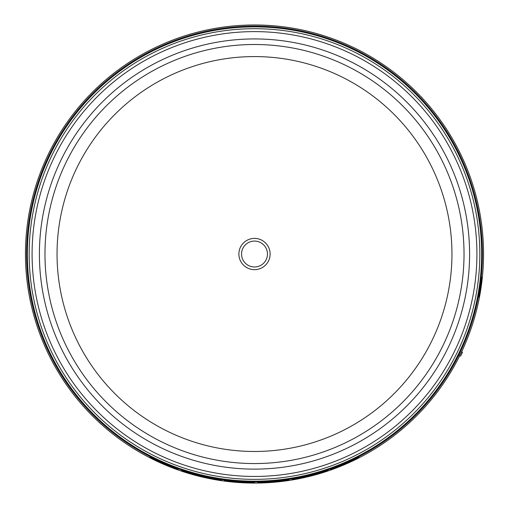 <?xml version="1.0" encoding="UTF-8"?>
<svg xmlns="http://www.w3.org/2000/svg" width="509" height="509" viewBox="0 0 509 509"><rect width="100%" height="100%" fill="white"/><g stroke="black" fill="none" stroke-linecap="round" stroke-linejoin="round"><path stroke-width="0.76" d="M265.717 247.552A12.954 12.954 0 0 1 260.977 265.246A12.954 12.954 0 0 1 243.283 260.506A12.954 12.954 0 0 1 248.023 242.812A12.954 12.954 0 0 1 265.717 247.552M57.046 254.029A197.454 197.454 0 0 1 254.5 56.575A197.454 197.454 0 0 1 451.954 254.029A197.454 197.454 0 0 1 254.5 451.483A197.454 197.454 0 0 1 57.046 254.029M481.641 254.029A227.141 227.141 0 0 0 254.5 26.888A227.141 227.141 0 0 0 27.359 254.029A227.141 227.141 0 0 0 254.5 481.17A227.141 227.141 0 0 0 481.641 254.029M461.288 352.031L462.528 352.139A230.004 230.004 0 0 1 460.69 355.956L459.322 356.077L461.517 352.05A229.05 229.05 0 0 0 254.5 24.979A229.05 229.05 0 0 0 202.098 477.003A229.05 229.05 0 0 0 459.57 356.052M166.761 464.762L166.761 464.806C181.528 470.717 181.528 470.882 166.761 465.296L161.035 462.821C146.299 455.638 146.299 455.472 161.035 462.325L166.761 464.762C181.528 470.679 181.528 470.844 166.761 465.251L166.761 465.073M181.694 470.501L181.694 470.456A228.344 228.344 0 0 0 188.241 472.549L196.964 475.005A228.344 228.344 0 0 0 207.869 477.563L215.237 478.975A228.344 228.344 0 0 0 221.778 480.019L217.687 479.739A228.694 228.694 0 0 1 206.508 477.627L198.058 475.648A228.694 228.694 0 0 1 187.42 472.664L181.694 470.501A228.382 228.382 0 0 0 188.241 472.587L196.964 475.05A228.382 228.382 0 0 0 207.869 477.601L215.237 479.014A228.382 228.382 0 0 0 221.778 480.057M292.128 479.293L292.128 479.255A228.344 228.344 0 0 0 303.04 477.156L309.962 475.762L317.215 473.593A228.344 228.344 0 0 0 328.12 470.182L328.12 470.545A228.694 228.694 0 0 1 322.668 472.327L315.033 474.566A228.694 228.694 0 0 1 305.215 477.028L297.58 478.625A228.694 228.694 0 0 1 292.128 479.605L292.128 479.293A228.382 228.382 0 0 0 303.04 477.194L309.962 475.8L317.215 473.631A228.382 228.382 0 0 0 328.12 470.221M229.686 481.259A228.579 228.579 0 0 0 254.5 482.608A228.573 228.573 0 0 1 229.686 481.253L229.686 481.298A228.617 228.617 0 0 0 254.5 482.647L254.5 482.494A228.458 228.458 0 0 1 229.686 481.132A228.465 228.465 0 0 0 254.5 482.494L254.5 482.373A228.344 228.344 0 0 1 224.234 480.362L224.234 480.401A228.382 228.382 0 0 0 254.5 482.411M162.326 463.362L157.898 461.307C151.128 457.954 151.128 457.839 157.898 460.976L162.326 463.145M161.035 462.783C146.299 455.593 146.299 455.428 161.035 462.287L161.035 462.325C146.299 455.472 146.299 455.638 161.035 462.821L161.035 462.783M330.303 469.794L339.306 466.047A228.344 228.344 0 0 0 350.211 461.351L359.208 457.343A228.694 228.694 0 0 1 351.846 460.969L350.866 461.389A228.656 228.656 0 0 1 338.644 466.638L337.664 467.065A228.694 228.694 0 0 1 330.303 469.794L339.306 466.085A228.382 228.382 0 0 0 350.211 461.389L359.208 457.343M257.77 482.659L257.77 482.354A228.344 228.344 0 0 0 285.861 480.21L288.514 479.968M288.209 479.898L286.694 480.299L289.131 480.044M480.757 286.287C482.36 274.211 482.462 274.211 481.062 286.287L480.782 288.196C478.638 300.253 478.536 300.253 480.471 288.196L480.757 286.287C482.36 274.211 482.462 274.211 481.062 286.287L480.757 286.287M480.782 288.196C478.638 300.253 478.536 300.253 480.471 288.196L480.782 288.196M229.686 481.132L229.686 481.177A228.503 228.503 0 0 0 254.5 482.532M254.5 482.647L254.5 482.723A228.694 228.694 0 0 1 224.234 480.712L224.234 480.401M165.463 464.443L166.761 464.806C181.528 470.717 181.528 470.882 166.761 465.296M162.326 462.859L165.463 464.259M161.035 462.509L162.326 462.897M285.861 480.21L288.514 480.006M257.77 482.354L257.77 482.392A228.382 228.382 0 0 0 285.861 480.248M289.131 479.974L289.131 480.082A228.694 228.694 0 0 1 283.678 480.852L283.131 480.801A228.573 228.573 0 0 1 263.223 482.437L263.223 482.557A228.694 228.694 0 0 1 257.77 482.697L257.77 482.392M169.898 466.301L169.898 466.161C176.68 468.891 176.68 468.999 169.898 466.492L165.463 464.513L169.898 466.448C176.68 468.961 176.68 468.853 169.898 466.123M169.898 466.257L169.898 466.161C176.68 468.891 176.68 468.999 169.898 466.492L169.898 466.448M157.898 461.307C151.128 457.954 151.128 457.839 157.898 460.976M344.758 463.877L349.034 462.159A228.592 228.592 0 0 1 340.476 465.837L344.758 463.877M263.223 482.367L263.223 482.354A228.465 228.465 0 0 0 284.429 480.521L285.587 480.381L284.429 480.56A228.503 228.503 0 0 1 263.223 482.367L263.223 482.322A228.458 228.458 0 0 0 284.429 480.515L284.429 480.56M157.898 460.931C151.128 457.801 151.128 457.909 157.898 461.269M341.539 465.36A228.554 228.554 0 0 0 347.971 462.592M44.97 254.029A209.53 209.53 0 0 0 308.728 456.42A209.53 209.53 0 0 0 435.959 149.264A209.53 209.53 0 0 0 44.97 254.029M68.219 361.575A215.097 215.097 0 0 1 254.5 38.932A215.097 215.097 0 0 1 440.781 146.484A215.097 215.097 0 0 1 254.5 469.126A215.097 215.097 0 0 1 68.219 361.575M268.033 246.216A15.626 15.626 0 0 1 262.313 267.562A15.626 15.626 0 0 1 240.967 261.842A15.626 15.626 0 0 1 246.687 240.496A15.626 15.626 0 0 1 268.033 246.216M479.828 254.029A225.328 225.328 0 0 0 196.181 36.374A225.328 225.328 0 0 0 59.362 366.696A225.328 225.328 0 0 0 479.828 254.029M254.5 476.443A222.414 222.414 0 0 0 447.118 142.819A222.414 222.414 0 0 0 254.5 31.615A222.414 222.414 0 0 0 61.882 365.233A222.414 222.414 0 0 0 254.5 476.443M26.57 254.029A227.93 227.93 0 0 0 254.5 481.959A227.93 227.93 0 0 0 482.43 254.029A227.93 227.93 0 0 0 254.5 26.099A227.93 227.93 0 0 0 26.57 254.029"/></g></svg>

